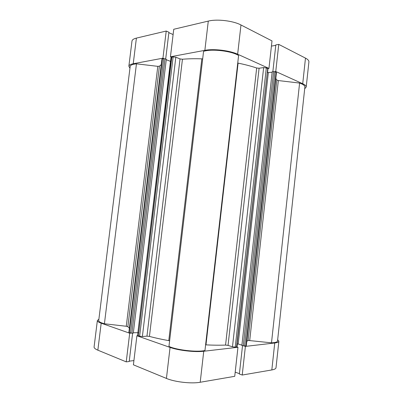 <?xml version="1.0" encoding="UTF-8"?>
<svg xmlns="http://www.w3.org/2000/svg" width="403" height="403" viewBox="0 0 403 403"><rect width="100%" height="100%" fill="white"/><g stroke="black" fill="none" stroke-linecap="round" stroke-linejoin="round"><path stroke-width="0.6" d="M169.623 340.832L168.776 340.621L201.838 58.838L202.694 58.788M159.412 66.183L127.862 326.707L126.275 326.269L157.795 66.344L159.412 66.183L161.276 64.611M171.814 57.14L138.36 335.77L171.567 57.281L173.134 56.894L175.819 57.211L180.035 58.893L182.448 59.241C188.292 58.737 194.755 58.601 201.838 58.838M182.448 59.241L149.442 336.399C155.19 337.951 161.633 339.356 168.776 340.621M127.862 326.707L129.388 328.223M275.808 78.454L276.836 80.036L278.347 80.56L299.6 83.068C303.197 84.338 304.96 85.638 304.885 86.967L277.521 341.074C277.345 342.051 275.34 342.641 271.496 342.832L248.117 340.424L276.836 80.036M246.782 341.366L248.117 340.424M237.74 63.034L238.092 63.12C244.989 64.535 251.18 66.163 256.666 68.006L259.094 68.233L228.043 345.401L225.564 345.074L256.666 68.006M238.092 63.12L205.978 344.862C213.177 345.23 219.706 345.3 225.564 345.074M136.451 63.825L104.417 323.775C100.569 322.687 98.664 321.634 98.715 320.612L130.169 66.45C130.411 65.1 132.506 64.228 136.451 63.825L157.795 66.344M161.93 59.16L162.399 58.888L129.308 332.596L128.895 332.304L161.93 59.16M163.673 58.652L164.993 58.808L131.882 333.18L130.527 333.024L163.673 58.652L162.399 58.888M164.993 58.808L166.313 59.322L133.312 333.074L131.882 333.18M166.263 59.715L170.474 61.352L171.089 61.241M203.56 51.362C211.585 48.612 231.665 50.99 238.596 55.503L204.961 350.504C197.102 352.393 176.449 350.041 168.968 346.409L203.56 51.362M236.531 346.958L267.718 68.631L236.768 346.857L235.226 347.109L232.481 346.797L263.643 67.583L259.094 68.233M263.643 67.583L266.323 67.9L235.226 347.109M267.516 68.439L266.323 67.9M267.27 72.646L272.141 72.208M274.917 71.789L244.601 346.026L241.865 345.447L272.186 71.82L273.602 71.633L274.917 71.789L276.448 72.671L246.304 345.693L245.86 345.88L276.075 72.308M244.601 346.026L245.86 345.88M268.322 72.716L238.168 344.011L241.901 345.154M238.168 344.011L237.1 343.85M232.481 346.797L228.043 345.401M205.978 344.862L205.606 344.852M149.442 336.399L146.954 336.162L180.035 58.893M175.819 57.211L142.38 336.53L146.954 336.162M142.38 336.53L139.624 336.213L173.134 56.894M138.36 335.77L139.624 336.213M133.348 332.777L138.496 332.651M130.527 333.024L129.308 332.596M104.417 323.775L126.275 326.269M299.6 83.068L271.496 342.832M170.474 61.352L137.902 332.445M244.183 346.031L245.387 346.399L274.74 342.983C277.37 342.656 278.745 342.092 278.856 341.276L277.667 339.729M245.387 346.399L242.223 375.037L271.829 369.944L274.74 342.983M138.148 335.654L136.904 335.749L170.061 347.416C178.438 350.479 195.077 352.373 203.747 351.25L237.961 347.265L236.752 346.887M136.904 335.749L133.408 364.821L166.429 378.427L170.061 347.416M98.881 319.262L97.365 320.506C97.289 321.347 98.564 322.244 101.188 323.186L129.695 333.216L130.94 333.125M242.52 345.648L239.377 374.024L242.223 375.037M235.191 372.16L239.417 373.662M203.747 351.25L200.205 382.261L234.732 376.321L237.961 347.265M200.205 382.261C191.455 383.903 174.766 382.014 166.429 378.427M129.247 361.143L133.917 360.589M101.188 323.186L97.853 350.172L126.235 361.864L129.202 361.511L132.627 333.125M97.853 350.172C95.244 349.069 93.99 347.996 94.09 346.938L97.365 320.506M278.856 341.276L276.015 367.702C275.879 368.72 274.483 369.47 271.829 369.944M129.695 333.216L126.235 361.864M137.952 332.465L137.564 335.699M237.377 343.865L237.035 346.973M164.086 58.631L162.943 58.183L133.232 63.739C130.491 64.279 129.036 65.11 128.864 66.233L129.947 68.253M162.943 58.183L166.222 31.051L136.4 38.109L133.232 63.739M268.947 68.419L272.005 40.915L240.979 24.981L237.644 54.219L268.947 68.419L267.713 68.591M304.688 88.771L306.204 87.053C306.295 85.96 305.131 84.852 302.718 83.733L305.479 58.113C307.877 59.372 309.015 60.641 308.905 61.921L306.204 87.053M274.524 71.669L275.758 71.507L302.718 83.733M237.644 54.219C229.755 50.486 213.575 48.572 204.86 50.345L170.439 56.783L171.587 57.236M128.864 66.233L131.977 41.096C132.169 39.781 133.645 38.784 136.4 38.109M165.678 59.075L168.917 32.23L166.222 31.051M173.109 34.547L168.862 32.693M204.86 50.345L208.286 21.097L173.743 29.273L170.439 56.783M208.286 21.097C217.031 18.86 233.166 20.78 240.979 24.981M275.773 45.353L271.426 46.108M275.758 71.507L278.755 44.385L275.823 44.899L272.851 71.734M278.755 44.385L305.479 58.113M267.537 72.696L268 68.55M170.529 61.342L171.048 57.025M278.347 80.56L249.729 340.349M243.251 345.87L273.602 71.633"/></g></svg>

